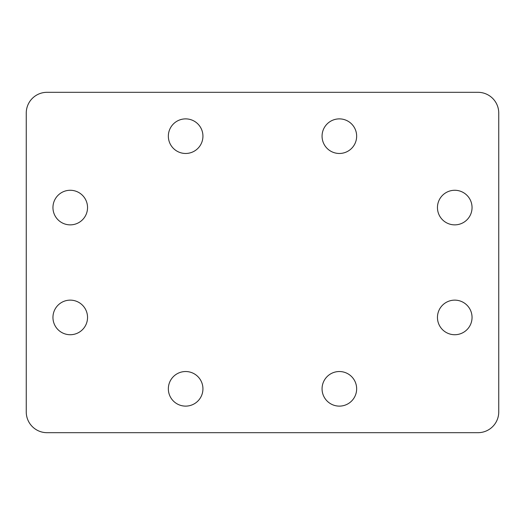 <?xml version="1.0" encoding="UTF-8"?>
<svg xmlns="http://www.w3.org/2000/svg" width="525" height="525" viewBox="0 0 525 525"><rect width="100%" height="100%" fill="white"/><g stroke="black" fill="none" stroke-linecap="round" stroke-linejoin="round"><path stroke-width="0.79" d="M168.348 388.822A17.292 17.292 0 0 0 185.64 406.12A17.292 17.292 0 0 0 202.939 388.822A17.292 17.292 0 0 0 185.64 371.529A17.292 17.292 0 0 0 168.348 388.822M322.061 388.822A17.292 17.292 0 0 0 339.36 406.12A17.292 17.292 0 0 0 356.652 388.822A17.292 17.292 0 0 0 339.36 371.529A17.292 17.292 0 0 0 322.061 388.822M322.061 136.178A17.292 17.292 0 0 0 339.36 153.471A17.292 17.292 0 0 0 356.652 136.178A17.292 17.292 0 0 0 339.36 118.88A17.292 17.292 0 0 0 322.061 136.178M168.348 136.178A17.292 17.292 0 0 0 185.64 153.471A17.292 17.292 0 0 0 202.939 136.178A17.292 17.292 0 0 0 185.64 118.88A17.292 17.292 0 0 0 168.348 136.178M52.953 317.428A17.292 17.292 0 0 0 70.252 334.727A17.292 17.292 0 0 0 87.544 317.428A17.292 17.292 0 0 0 70.252 300.136A17.292 17.292 0 0 0 52.953 317.428M437.456 317.428A17.292 17.292 0 0 0 454.748 334.727A17.292 17.292 0 0 0 472.047 317.428A17.292 17.292 0 0 0 454.748 300.136A17.292 17.292 0 0 0 437.456 317.428M437.456 207.572A17.292 17.292 0 0 0 454.748 224.864A17.292 17.292 0 0 0 472.047 207.572A17.292 17.292 0 0 0 454.748 190.273A17.292 17.292 0 0 0 437.456 207.572M52.953 207.572A17.292 17.292 0 0 0 70.252 224.864A17.292 17.292 0 0 0 87.544 207.572A17.292 17.292 0 0 0 70.252 190.273A17.292 17.292 0 0 0 52.953 207.572M26.25 113.072L26.25 411.928A20.757 20.757 0 0 0 47.007 432.685L477.993 432.685A20.757 20.757 0 0 0 498.75 411.928L498.75 113.072A20.757 20.757 0 0 0 477.993 92.315L47.007 92.315A20.757 20.757 0 0 0 26.25 113.072"/></g></svg>
